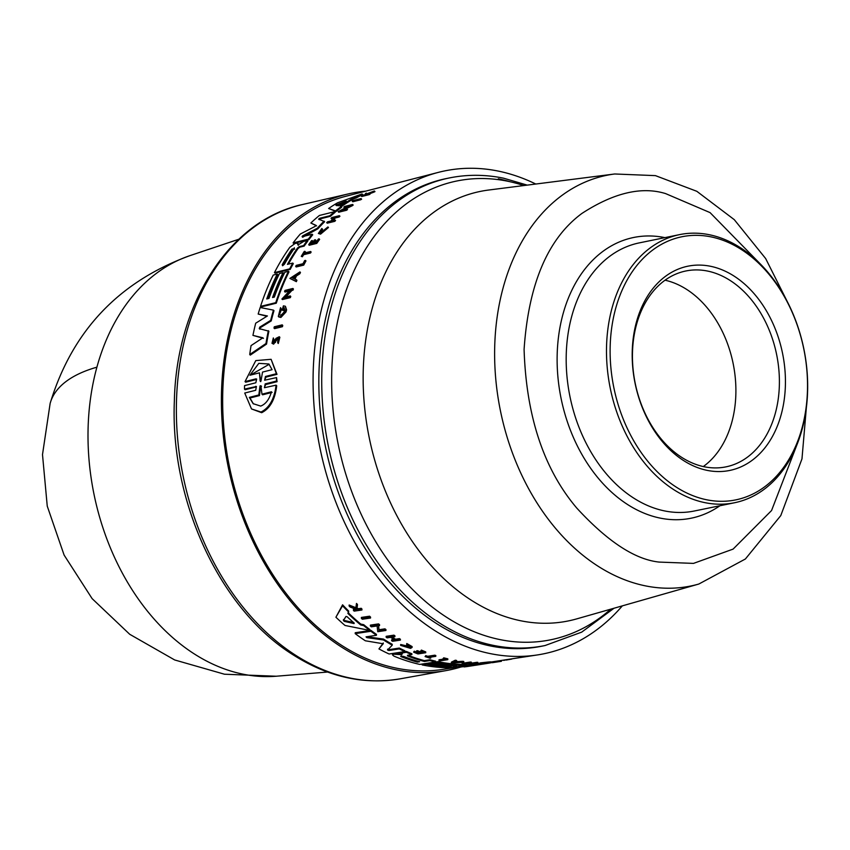 <?xml version="1.0" encoding="UTF-8"?>
<svg xmlns="http://www.w3.org/2000/svg" width="850" height="850" viewBox="0 0 850 850"><rect width="100%" height="100%" fill="white"/><g stroke="black" fill="none" stroke-linecap="round" stroke-linejoin="round"><path stroke-width="1.27" d="M96.9 367.179A216.261 86.201 -164.6 0 0 50.139 403.41L42.5 454.591L47.249 506.143L64.111 555.082L92.129 598.634L129.71 634.281L174.686 659.961L224.474 674.22L276.207 676.228A215.496 155.539 -101.6 0 1 242.718 674.103A215.496 155.539 -101.6 0 1 96.9 367.179A215.496 155.539 -101.6 0 1 189.911 255.648L238.818 239.243M460.987 666.984A243.344 175.642 -101.6 0 1 446.038 670.607A243.344 175.642 -101.6 0 1 396.121 669.789A243.344 175.642 -101.6 0 1 223.051 433.075A243.344 175.642 -101.6 0 1 348.245 193.928A243.344 175.642 -101.6 0 1 365.659 191.154M465.97 665.082L472.239 664.286A243.791 175.95 78.4 0 0 478.678 663.776M484.649 663.298L483.831 663.531A245.14 176.938 -101.6 0 1 480.293 663.722L480.303 662.872L488.038 662.044A244.492 176.471 78.4 0 0 489.728 661.916L490.939 661.884L490.928 662.745L489.313 663.043L478.688 664.073L478.709 663.223L480.579 663.043M484.649 663.404A245.183 176.959 78.4 0 1 482.619 663.531L478.678 664.105L478.709 663.223M470.241 662.288L470.858 663.244L476.776 662.331A244.492 176.471 78.4 0 0 477.785 662.341L477.764 663.191A245.352 177.087 -101.6 0 1 476.765 663.17L476.776 662.331M477.764 663.191L469.593 664.456L468.86 663.34L463.112 664.222A244.928 176.779 -101.6 0 1 462.124 664.158L462.134 663.319L470.305 662.054A244.492 176.471 78.4 0 0 471.304 662.118L471.293 662.957L470.231 663.128L470.836 664.094L476.765 663.17M456.45 661.289A244.354 176.364 78.4 0 0 458.277 661.555L462.527 661.311A244.492 176.471 78.4 0 0 463.771 661.459L463.749 662.299L451.339 663.011L451.35 662.171L455.281 660.216A244.492 176.471 78.4 0 0 456.524 660.429L456.503 661.268L455.164 661.938A245.204 176.981 78.4 0 0 458.267 662.394L462.506 662.15A245.352 177.087 78.4 0 0 463.749 662.299M454.293 667.654L442.584 669.449A241.634 174.399 -101.6 0 1 396.142 668.111A241.634 174.399 -101.6 0 1 224.528 435.243A241.634 174.399 -101.6 0 1 345.525 196.361L438.388 172.369A246.479 177.894 -101.6 0 1 498.451 171.126A246.479 177.894 -101.6 0 1 535.787 184.036M622.338 605.859A246.479 177.894 -101.6 0 1 537.402 654.936A246.479 177.894 -101.6 0 1 490.036 653.565A246.479 177.894 -101.6 0 1 314.978 416.043A246.479 177.894 -101.6 0 1 438.388 172.369M434.159 663.064L434.169 662.224L437.877 661.651A243.791 175.95 78.4 0 0 465.981 664.466L465.97 665.316L450.256 667.739A243.833 175.992 -101.6 0 1 422.152 664.912L426.307 664.275A244.046 176.141 78.4 0 0 448.885 667.016L451.191 666.655A244.163 176.226 -101.6 0 1 428.612 663.914L432.31 663.34A244.354 176.364 78.4 0 0 454.888 666.092L456.726 665.805A244.449 176.439 -101.6 0 1 434.159 663.064L437.867 662.479A244.641 176.577 78.4 0 0 465.97 665.316M422.152 664.912L422.174 664.084L426.317 663.436A243.185 175.525 78.4 0 0 428.612 663.893L428.634 663.074L432.321 662.511A243.504 175.748 78.4 0 0 434.159 662.872M245.034 381.586L255.999 378.845L256.604 379.451L245.65 382.192L245.034 381.586L255.786 360.602L271.108 359.306L277.004 374.34L276.399 373.734L265.444 376.476L264.626 380.216L276.558 377.581L277.068 381.692L265.806 384.519L264.616 386.707M277.068 381.692L276.452 381.076L265.179 383.913L264.456 387.706L276.069 385.156L276.696 385.772C275.081 399.532 270.077 408.499 261.673 412.696L251.515 408.946L244.736 393.04L255.691 390.288L256.413 386.484L244.481 389.119L244.566 385.613L255.839 382.776L256.647 379.036L255.999 378.845M255.754 386.283L256.371 386.899L245.097 389.725L244.481 389.119M277.004 374.34L266.05 377.081L264.807 379.504M282.179 324.859L282.742 325.401A244.492 176.471 78.4 0 0 282.466 326.687L274.55 328.642L273.998 328.089A244.928 176.779 -101.6 0 1 274.274 326.804L282.179 324.859A245.352 177.087 -101.6 0 0 281.902 326.134L282.466 326.687M272.744 342.093L274.369 341.264L275.942 338.406L279.289 336.717L279.852 337.28L278.29 343.496L277.631 341.753L278.609 337.896L276.547 338.906L277.121 339.469L273.626 344.144L272 343.304L273.328 337.949L273.902 342.805M273.328 337.949L274.019 339.671M296.406 279.767L296.937 280.298A244.492 176.471 78.4 0 0 296.363 281.669L289.914 278.418L299.922 271.915A245.352 177.087 78.4 0 0 299.296 273.243L295.874 275.464A245.204 176.981 78.4 0 0 294.387 278.832L296.406 279.767A245.352 177.087 78.4 0 0 295.821 281.138L289.914 278.418M299.922 271.915L300.454 272.446A244.492 176.471 78.4 0 0 299.837 273.774L296.416 275.995A244.354 176.364 78.4 0 0 295.024 279.129M290.222 295.906L290.764 296.448A244.492 176.471 78.4 0 0 290.371 297.617L282.455 299.561L281.913 299.03L290.126 290.179L284.559 291.539A244.928 176.779 -101.6 0 1 284.984 290.413L292.91 288.469A245.352 177.087 78.4 0 0 292.485 289.595L291.454 289.85L284.495 297.319L290.222 295.906A245.352 177.087 -101.6 0 0 289.829 297.086L290.371 297.617M289.308 291.04L285.101 292.071L284.559 291.539M292.91 288.469L293.441 289A244.492 176.471 78.4 0 0 293.016 290.137L291.986 290.381L285.823 296.99M285.419 306.276L286.599 309.868A244.492 176.471 78.4 0 0 286.025 311.939L280.904 317.443L278.853 316.986L278.301 316.444L280.543 307.658L281.478 309.315L279.48 314.574M284.304 307.817L283.656 307.477L284.208 308.019A244.333 176.343 78.4 0 0 283.496 310.484L282.158 310.144A245.14 176.938 -101.6 0 1 283.401 305.862L285.409 306.276L286.046 309.326A245.352 177.087 78.4 0 0 285.473 311.397L280.351 316.891L278.301 316.444M259.239 328.621L268.887 331.224A243.791 175.95 78.4 0 0 266.549 344.08L250.314 355.098L249.73 354.524A243.833 175.992 78.4 0 1 251.058 345.599L262.894 337.79L252.939 335.378A243.833 175.992 -101.6 0 1 255.701 323.191L267.421 315.956L258.177 314.054A243.833 175.992 -101.6 0 1 260.174 307.498L273.434 310.133A244.641 176.577 78.4 0 0 270.672 320.376L259.717 327.154L259.93 329.237M263.457 338.353L252.939 335.378M266.9 316.285L258.177 314.054M273.434 310.133L273.987 310.664A243.791 175.95 78.4 0 0 271.224 320.918L260.281 327.707M267.548 298.764A243.185 175.525 78.4 0 1 277.791 274.603L277.249 274.072A244.046 176.141 78.4 0 0 266.741 298.956L268.972 298.414A244.163 176.226 -101.6 0 1 279.491 273.53L283.061 272.648L283.603 273.179A243.504 175.748 78.4 0 0 273.36 297.33M283.061 272.648A244.354 176.364 78.4 0 0 272.553 297.532L274.337 297.096A244.449 176.439 -101.6 0 1 284.856 272.212L288.447 271.331L288.989 271.862A243.791 175.95 78.4 0 0 276.282 303.195L261.067 306.935L260.525 306.393A243.833 175.992 -101.6 0 1 273.233 275.06L277.249 274.072M361.643 199.166A244.471 176.449 78.4 0 0 360.687 199.782L352.803 201.758L352.197 201.163A244.906 176.768 -101.6 0 1 353.154 200.547L361.038 198.571L361.643 199.166M305.437 260.398L305.968 260.929A244.471 176.449 78.4 0 0 303.737 265.115L296.204 266.964L295.672 266.433A244.928 176.779 -101.6 0 1 296.214 265.381L303.004 263.712A245.289 177.044 78.4 0 1 304.683 260.578L305.437 260.398A245.331 177.066 -101.6 0 0 303.206 264.584L303.737 265.115M310.59 251.504L311.132 252.036A244.471 176.449 78.4 0 0 310.537 253.013L303.641 254.702A244.109 176.184 78.4 0 0 302.419 256.743L301.251 256.36A244.928 176.779 -101.6 0 1 304.226 251.472L304.863 251.324A244.959 176.8 78.4 0 0 303.705 253.194L310.59 251.504A245.331 177.066 78.4 0 0 309.995 252.482L303.099 254.171A244.959 176.8 78.4 0 0 301.877 256.211L301.251 256.36M304.863 251.324L305.405 251.855A244.109 176.184 78.4 0 0 304.725 252.939M321.831 228.512L319.303 232.741L320.609 232.847L327.919 226.95L319.993 233.612L318.357 233.463L321.831 228.512L322.628 229.351L319.706 232.794M327.919 226.95L328.472 227.502L320.546 234.154L318.357 233.463M366.839 194.225L369.378 193.587L370.005 194.204A244.471 176.449 78.4 0 0 369.24 194.618L361.749 196.509L361.123 195.893A244.928 176.779 -101.6 0 1 361.888 195.468L364.777 194.746A245.087 176.896 -101.6 0 1 365.596 194.299L365.404 193.609A244.928 176.779 -101.6 0 1 366.392 193.109L367.243 194.544M366.392 193.109L366.626 193.917L374.34 190.984L374.978 191.611A244.471 176.449 78.4 0 0 373.947 192.121L369.58 193.779M319.079 238.839L319.632 239.381A244.471 176.449 78.4 0 0 316.774 243.398L309.241 245.246L308.699 244.704A244.928 176.779 -101.6 0 1 311.557 240.688L312.194 240.539A244.959 176.8 78.4 0 0 309.931 243.706L312.173 243.153A245.087 176.896 -101.6 0 1 314.436 239.987L315.361 239.753A245.129 176.928 78.4 0 0 313.098 242.919L316.158 242.176A245.299 177.044 -101.6 0 1 318.421 239.009L319.079 238.839A245.331 177.066 78.4 0 0 316.232 242.856L316.774 243.398M312.194 240.539L312.736 241.071A244.109 176.184 78.4 0 0 311.036 243.429M315.361 239.753L315.902 240.295A244.279 176.311 78.4 0 0 314.213 242.654M339.129 217.005L338.555 216.442A245.331 177.066 -101.6 0 1 339.362 215.677L339.936 216.24A244.471 176.449 78.4 0 0 339.129 217.005L335.399 217.929A244.279 176.311 78.4 0 0 332.743 220.543M335.399 217.929L334.836 217.366A245.129 176.928 78.4 0 0 331.277 220.904L334.996 219.98L335.559 220.532A244.471 176.449 78.4 0 0 334.783 221.34L327.261 223.189L326.697 222.636A244.928 176.779 -101.6 0 1 327.484 221.839L330.831 221.011A245.108 176.906 -101.6 0 1 334.39 217.472L331.043 218.301A244.928 176.779 -101.6 0 1 331.851 217.536L339.362 215.677M333.423 218.418L331.606 218.864L331.043 218.301M346.917 208.962L347.491 209.536A244.471 176.449 78.4 0 0 346.641 210.248L338.736 212.213L338.162 211.639L349.35 205.732L343.804 207.113A244.906 176.768 -101.6 0 1 344.696 206.444L352.591 204.478A245.331 177.066 78.4 0 0 351.698 205.148L341.201 210.386L346.917 208.962A245.331 177.066 78.4 0 0 346.056 209.684L338.162 211.639M346.63 207.134L344.388 207.687L343.804 207.113M352.591 204.478L353.175 205.052A244.471 176.449 78.4 0 0 352.283 205.732L344.271 209.621M341.062 206.667L341.647 207.251A243.791 175.95 78.4 0 0 336.111 211.491L328.631 208.494A243.833 175.992 -101.6 0 1 337.503 202.821L362.068 193.949A244.641 176.577 78.4 0 0 355.64 197.306L352.739 198.379A244.545 176.502 78.4 0 0 340.234 206.401L341.062 206.667A244.641 176.577 -101.6 0 0 335.538 210.917L336.111 211.491M362.068 193.949L362.695 194.576A243.791 175.95 78.4 0 0 356.256 197.923L353.356 198.985A243.684 175.886 78.4 0 0 341.147 206.762M298.074 244.928L303.716 241.4L307.243 240.529L307.796 241.071A243.791 175.95 78.4 0 0 304.162 246.107L299.891 247.148L298.053 248.529A243.504 175.748 78.4 0 0 288.384 264.148M298.053 248.529L297.511 247.988A244.354 176.364 78.4 0 0 287.417 264.382L292.761 263.075L293.303 263.606A243.791 175.95 78.4 0 0 290.222 269.408L275.007 273.137L274.465 272.606A243.833 175.992 -101.6 0 1 289.839 247.276L295.003 243.536L296.735 243.111L297.808 243.684L297.925 244.949M297.288 243.642L298.361 244.216L298.339 245.342M308.848 239.689L308.295 239.148A244.641 176.577 -101.6 0 1 312.173 234.239L312.726 234.781A243.791 175.95 78.4 0 0 308.848 239.689L293.632 243.429L293.091 242.887A243.833 175.992 -101.6 0 1 300.316 234.026L315.01 226.461L316.051 225.367L310.856 223.008A243.833 175.992 -101.6 0 1 319.398 215.464L334.581 211.692A244.641 176.577 78.4 0 0 329.842 215.751L319.77 218.248L320.344 218.811L319.217 219.661M316.614 225.919L310.856 223.008M334.581 211.692L335.155 212.266A243.791 175.95 78.4 0 0 330.416 216.314L320.344 218.811M319.77 218.248L318.623 219.087L324.647 221.712A243.791 175.95 78.4 0 0 317.879 228.788L302.632 237.267M361.367 618.364L361.388 617.419L369.559 616.207A244.471 176.449 78.4 0 0 370.547 617.089L370.526 618.024L362.355 619.246A244.906 176.768 -101.6 0 1 361.367 618.364L369.548 617.153L369.559 616.207M442.946 658.782L443.732 657.826A244.471 176.449 78.4 0 0 447.812 658.824L447.801 659.664A245.331 177.066 -101.6 0 1 443.721 658.665L442.946 658.782A245.289 177.044 78.4 0 0 446.016 659.547L439.004 660.631L439.025 659.791L443.934 659.037M430.472 657.178A244.109 176.184 78.4 0 0 430.748 657.263L430.079 658.197A244.928 176.779 -101.6 0 1 425.085 656.582L425.733 656.476A244.959 176.8 78.4 0 0 427.667 657.124L434.786 656.03A245.331 177.066 78.4 0 0 435.784 656.349L428.666 657.454A244.959 176.8 78.4 0 0 430.737 658.102M425.085 656.582L425.754 655.637A244.109 176.184 78.4 0 0 427.678 656.285L434.796 655.191A244.471 176.449 78.4 0 0 435.806 655.509L435.784 656.349M400.637 645.384L409.689 647.955L410.911 647.19L406.661 644.757L406.767 643.514L412.112 646.563L412.101 647.424L410.561 648.38L400.637 645.384L400.658 644.513L410.656 646.776M356.894 608.09L358.456 608.696L361.207 608.292A244.471 176.449 78.4 0 0 361.951 609.025L361.93 609.992L354.163 611.139A244.928 176.779 -101.6 0 1 353.419 610.406L356.416 609.96A245.087 176.896 -101.6 0 1 355.629 609.174L350.062 606.996A244.928 176.779 -101.6 0 1 349.127 606.018L355.874 608.674L356.469 604.424A245.331 177.066 78.4 0 0 357.425 605.434L356.883 609.067L358.445 609.662L358.456 608.696M353.419 610.406L353.441 609.429L356.437 608.993M349.127 606.018L349.138 605.03L355.884 607.707L356.479 603.436A244.471 176.449 78.4 0 0 357.446 604.446L357.425 605.434M421.388 650.091L421.377 650.93A245.331 177.066 78.4 0 0 425.723 652.736L425.744 651.897A244.471 176.449 78.4 0 1 421.388 650.091L420.686 651.036A245.299 177.044 78.4 0 0 424.129 652.481L420.962 652.97A245.129 176.928 -101.6 0 1 417.531 651.525L416.574 651.674L416.585 650.824L417.541 650.675A244.279 176.311 78.4 0 0 420.984 652.12L422.631 651.865M416.574 651.674A245.087 176.896 78.4 0 0 420.017 653.119L417.701 653.469A244.959 176.8 -101.6 0 1 414.258 652.035L413.599 652.131L414.269 651.185A244.109 176.184 78.4 0 0 417.711 652.63L418.519 652.503M392.179 637.096A244.279 176.311 78.4 0 0 395.547 639.221L399.404 638.626A244.471 176.449 78.4 0 0 400.392 639.232L400.382 640.103L392.604 641.293A244.928 176.779 -101.6 0 1 391.616 640.688L391.627 639.816L393.943 639.466M391.616 640.688L395.08 640.167A245.108 176.906 -101.6 0 1 390.596 637.341L387.132 637.861A244.928 176.779 -101.6 0 1 386.144 637.213L386.155 636.331L393.933 635.152A244.471 176.449 78.4 0 0 394.931 635.8L394.91 636.682L391.064 637.266A245.129 176.928 78.4 0 0 395.537 640.093L399.383 639.508A245.331 177.066 78.4 0 0 400.382 640.103M378.484 624.835L379.026 629.733L384.954 628.841A244.471 176.449 78.4 0 0 385.942 629.574L385.932 630.477L377.751 631.709L377.103 625.961L371.354 626.822A244.906 176.768 -101.6 0 1 370.377 626.036L378.547 624.803A245.331 177.066 78.4 0 0 379.536 625.589L378.462 625.749L379.015 630.636L384.933 629.744L384.954 628.841M370.377 626.036L370.388 625.122L378.569 623.889A244.471 176.449 78.4 0 0 379.546 624.676L379.536 625.589M360.751 624.059L363.704 624.676A243.791 175.95 78.4 0 0 369.846 629.542L369.835 630.445A244.641 176.577 -101.6 0 1 363.683 625.589L360.74 624.984L360.751 624.059A243.684 175.886 78.4 0 1 348.245 612.776M369.835 630.445L345.026 625.472A243.833 175.992 -101.6 0 1 335.909 617.227L342.582 604.807A243.791 175.95 78.4 0 0 348.691 611.097L347.873 613.381A244.545 176.502 78.4 0 0 360.74 624.984M401.816 653.523L402.741 651.992L406.385 651.429A243.791 175.95 78.4 0 0 411.878 653.756L411.868 654.606A244.641 176.577 -101.6 0 1 406.374 652.279L402.73 652.843L401.742 654.681L393.709 654.224L392.509 654.925L393.954 656.126A243.833 175.992 -101.6 0 0 419.804 664.413L435.519 661.98L435.529 661.141A243.791 175.95 78.4 0 1 429.888 659.759L429.877 660.599A244.641 176.577 78.4 0 0 435.519 661.98M407.894 655.212A243.504 175.748 78.4 0 0 424.373 660.62L429.888 659.759M392.509 654.925L392.53 654.075L395.516 653.097L401.763 653.831M387.568 649.156L388.875 649.666L399.298 648.061A243.791 175.95 78.4 0 0 404.855 650.728L404.834 651.578L389.119 654.001A243.833 175.992 -101.6 0 1 378.951 648.922L383.233 643.673M378.951 648.922L383.254 642.993M383.265 643.779L365.341 640.783A243.833 175.992 -101.6 0 1 355.204 633.643L355.226 632.74L370.94 630.371A243.791 175.95 78.4 0 0 376.465 634.387L376.454 635.279L366.031 636.852L366.849 637.628L383.488 639.965A244.641 176.577 78.4 0 0 392.233 645.182L387.547 650.016L388.854 650.516L399.277 648.922A244.641 176.577 78.4 0 0 404.834 651.578M366.849 637.628L366.871 636.735L383.499 639.083A243.791 175.95 78.4 0 0 392.243 644.311L392.233 645.182M276.069 385.156C274.433 398.894 269.418 407.862 261.003 412.038L251.515 408.946M276.547 338.906L274.879 341.881L273.052 343.581L272 343.304M283.496 310.484L282.944 309.942A245.183 176.959 78.4 0 1 283.656 307.477C285.568 309.889 284.612 312.46 280.787 315.18L279.374 314.872L280.925 308.773L281.478 309.315M302.079 236.725L302.611 235.854L302.079 236.725L312.173 234.239M502.212 660.322L503.721 660.089M489.058 662.968L487.932 663.191M401.253 652.768L401.742 654.681M498.323 178.798A238.637 172.242 -101.6 0 1 510.074 181.741M542.204 646.117A238.637 172.242 -101.6 0 1 490.163 645.904A238.637 172.242 -101.6 0 1 320.237 411.623A238.637 172.242 -101.6 0 1 446.282 178.574L449.183 177.979A238.637 172.242 -101.6 0 0 323.138 411.028A238.637 172.242 -101.6 0 0 493.064 645.309A238.637 172.242 -101.6 0 0 545.105 645.522L542.204 646.117M271.469 391.786C269.312 399.373 265.721 404.143 260.695 406.087L253.173 403.686L249.337 397.375L258.836 394.974L259.994 385.932L260.908 385.709L261.97 394.188L271.469 391.786M261.035 380.768L260.567 381.586L260.142 380.991L259.462 372.842L249.911 375.233L258.814 363.354L268.866 363.991L272.085 369.686L262.533 372.077L261.035 380.768M339.479 205.339L338.353 205.806L335.793 205.052L346.216 201.014A244.354 176.364 78.4 0 0 339.479 205.339M284.431 264.212L282.604 265.752L282.189 264.764A244.046 176.141 -101.6 0 1 291.911 249.103L294.153 248.551A244.163 176.226 78.4 0 0 284.431 264.212M354.099 623.018L353.844 623.518L344.314 621.382L343.389 620.543L345.993 616.431L347.172 616.76A244.354 176.364 78.4 0 0 354.099 623.018L354.131 623.539M401.221 656.03L401.211 656.721L403.516 656.359A244.163 176.226 78.4 0 0 419.624 661.746L417.318 662.107A244.046 176.141 -101.6 0 1 401.211 656.721L400.658 656.296M709.421 234.749A136.85 98.781 -101.6 0 1 806.862 369.102A136.85 98.781 -101.6 0 1 734.581 502.743A136.85 98.781 -101.6 0 1 704.746 502.616A136.85 98.781 -101.6 0 1 607.293 368.263A136.85 98.781 -101.6 0 1 679.575 234.621A136.85 98.781 -101.6 0 1 709.421 234.749M711.11 236.895A134.289 96.921 -101.6 0 1 807.5 388.62A134.289 96.921 -101.6 0 1 706.52 499.747A134.289 96.921 -101.6 0 1 610.141 348.033A134.289 96.921 -101.6 0 1 711.11 236.895M710.6 266.294A104.252 75.246 78.4 0 0 632.209 352.569A104.252 75.246 78.4 0 0 707.041 470.348A104.252 75.246 78.4 0 0 785.421 384.072A104.252 75.246 78.4 0 0 710.6 266.294M707.625 271.076A99.971 72.154 78.4 0 0 685.822 270.991A99.971 72.154 78.4 0 0 633.027 368.613A99.971 72.154 78.4 0 0 704.214 466.756A99.971 72.154 78.4 0 0 726.006 466.852A99.971 72.154 78.4 0 0 778.812 369.229A99.971 72.154 78.4 0 0 707.625 271.076M276.558 377.581L276.452 381.076M271.108 359.306L276.399 373.734M281.902 326.134L273.998 328.089M279.289 336.717L277.716 342.922M273.328 342.242L273.445 339.108M296.363 281.669L295.821 281.138M296.416 275.995L295.874 275.464M299.837 273.774L299.296 273.243M291.986 290.381L291.454 289.85M293.016 290.137L292.485 289.595M289.829 297.086L281.913 299.03M286.025 311.939L285.473 311.397M286.599 309.868L286.046 309.326M282.944 309.942L282.158 310.144M280.543 307.658L280.925 308.773M266.549 344.08L265.976 343.517L249.73 354.524M268.334 330.671A244.641 176.577 78.4 0 0 265.976 343.517M259.377 328.684L259.717 327.154M271.224 320.918L270.672 320.376M276.282 303.195L275.74 302.664L260.525 306.393M288.447 271.331A244.641 176.577 78.4 0 0 275.74 302.664M360.687 199.782L360.092 199.187L352.197 201.163M361.038 198.571A245.331 177.066 78.4 0 0 360.092 199.187M303.206 264.584L295.672 266.433M302.419 256.743L301.877 256.211M303.641 254.702L303.099 254.171M310.537 253.013L309.995 252.482M322.076 228.799L322.628 229.351M369.24 194.618L368.624 194.012L361.123 195.893M369.378 193.587A245.331 177.066 78.4 0 0 368.624 194.012M373.947 192.121L373.32 191.505L366.658 194.055M374.34 190.984A245.331 177.066 78.4 0 0 373.32 191.505M316.232 242.856L308.699 244.704M334.783 221.34L334.22 220.777L326.697 222.636M334.996 219.98A245.331 177.066 78.4 0 0 334.22 220.777M338.555 216.442L334.836 217.366M346.641 210.248L346.056 209.684M351.252 205.987L350.668 205.403M352.283 205.732L351.698 205.148M353.356 198.985L352.739 198.379M356.256 197.923L355.64 197.306M335.538 210.917L328.631 208.494M297.511 247.988L299.349 246.617L299.891 247.148M304.162 246.107L303.62 245.565L299.349 246.617M307.243 240.529A244.641 176.577 78.4 0 0 303.62 245.565M296.735 243.111L298.361 244.216M290.222 269.408L289.68 268.876L274.465 272.606M292.761 263.075A244.641 176.577 78.4 0 0 289.68 268.876M317.879 228.788L317.326 228.236L302.611 235.854L303.163 236.406M324.084 221.149A244.641 176.577 78.4 0 0 317.326 228.236M330.416 216.314L329.842 215.751M308.295 239.148L293.091 242.887M369.548 617.153A245.331 177.066 78.4 0 0 370.526 618.024M501.479 660.439L501.457 661.279A245.352 177.087 -101.6 0 1 500.459 661.449L500.48 660.588M492.299 661.842L492.288 662.692L500.459 661.449M443.732 657.826L443.721 658.665M447.801 659.664L440.024 660.875A244.928 176.779 -101.6 0 1 439.004 660.631M434.796 655.191L434.786 656.03M427.678 656.285L427.667 657.124M425.754 655.637L425.733 656.476M406.767 643.514L406.746 644.374L412.091 647.424M401.806 645.564L401.816 644.704M356.479 603.436L356.469 604.424M355.884 607.707L355.874 608.674M361.207 608.292L361.197 609.259A245.331 177.066 78.4 0 0 361.93 609.992M358.445 609.662L361.197 609.259M506.207 660.046L511.774 659.069M506.568 659.717L503.721 660.418M420.984 652.12L420.962 652.97M417.541 650.675L417.531 651.525M417.711 652.63L417.701 653.469M414.269 651.185L414.258 652.035M425.723 652.736L417.956 653.937A244.928 176.779 -101.6 0 1 413.599 652.131M420.686 651.036L421.377 650.93M399.404 638.626L399.383 639.508M395.547 639.221L395.537 640.093M393.933 635.152L393.922 636.034A245.331 177.066 78.4 0 0 394.91 636.682M386.144 637.213L393.922 636.034M462.527 661.311L462.506 662.15M458.277 661.555L458.267 662.394M455.281 660.216L455.271 661.056A245.352 177.087 78.4 0 0 456.503 661.268M451.339 663.011L455.271 661.056M470.858 663.244L470.836 664.094M470.305 662.054L470.294 662.894A245.352 177.087 78.4 0 0 471.293 662.957M462.124 664.158L470.294 662.894M379.026 629.733L379.015 630.636M378.569 623.889L378.547 624.803M384.933 629.744A245.331 177.066 78.4 0 0 385.932 630.477M489.728 661.916L489.717 662.777L490.928 662.745M488.038 662.044L488.017 662.894A245.352 177.087 78.4 0 0 489.717 662.777M480.293 663.722L488.017 662.894M363.704 624.676L363.683 625.589M342.582 604.807L342.561 605.795A244.641 176.577 78.4 0 0 348.681 612.064M335.909 617.227L342.561 605.795M432.321 662.511L432.31 663.34M426.317 663.436L426.307 664.275M437.877 661.651L437.867 662.479M406.385 651.429L406.374 652.279M402.741 651.992L402.73 652.843M395.516 653.097L395.494 653.947M424.373 660.62L424.362 661.459L429.877 660.599M407.554 655.265L407.543 655.924A244.354 176.364 78.4 0 0 424.362 661.459M407.543 655.924L407.458 655.286L407.543 655.924M411.868 654.606L407.458 655.286M488.676 663.149L488.676 663.202A244.641 176.577 78.4 0 0 490.514 662.851M490.726 662.809A244.641 176.577 78.4 0 0 492.288 662.479M474.969 665.359L488.676 663.202M473.684 665.55L480.569 664.105M472.239 664.286L472.228 665.136A244.641 176.577 78.4 0 0 480.558 664.424M451.191 667.601L472.228 665.136M464.111 666.581L456.673 667.548A243.833 175.992 -101.6 0 1 451.191 667.739M474.141 665.486L469.019 666.273A243.833 175.992 -101.6 0 1 464.1 666.921M383.499 639.083L383.488 639.965M370.94 630.371L370.919 631.274A244.641 176.577 78.4 0 0 376.454 635.279M355.204 633.643L370.919 631.274M399.298 648.061L399.277 648.922M261.524 386.314L260.621 386.548L259.994 385.932L260.908 385.709M260.567 381.586L260.142 380.991L260.684 381.522M292.23 277.854L295.301 275.846A245.183 176.959 78.4 0 0 294.036 278.683L292.23 277.854M294.334 247.722L294.153 248.551M282.604 265.752L282.189 264.764L282.731 265.296A243.196 175.525 78.4 0 1 292.453 249.634L291.911 249.103M453.73 662.639L454.941 662.054A245.183 176.959 78.4 0 0 457.544 662.437L453.73 662.639M272.096 392.413L262.597 394.814L261.97 394.188M258.836 394.974L259.462 395.601L249.964 398.002L249.337 397.375M260.621 386.548L259.462 395.601M249.964 398.002L253.417 403.909M269.152 364.299L250.941 374.754M260.759 381.597L259.462 372.842M294.737 277.089L293.027 278.216M343.485 202.693L336.419 205.657M294.695 249.093L292.453 249.634M343.4 619.597L344.324 620.436L353.855 622.593M401.572 656.009A243.196 175.525 78.4 0 0 417.339 661.268L417.318 662.107M703.29 466.565A99.971 72.154 78.4 0 0 733.104 363.343A99.971 72.154 78.4 0 0 665.051 280.203M302.579 204.51C229.479 220.15 176.301 303.578 174.346 401.37C170.138 501.712 220.331 609.609 293.101 654.829C327.962 676.94 363.566 684.951 399.904 678.874A242.165 174.781 -101.6 0 1 350.221 678.045A242.165 174.781 -101.6 0 1 295.545 655.212A242.165 174.781 -101.6 0 1 176.396 405.036A242.165 174.781 -101.6 0 1 302.579 204.51L348.245 193.928M610.736 609.174A234.143 169.001 -101.6 0 1 499.757 639.551A234.143 169.001 -101.6 0 1 331.691 375.02A234.143 169.001 -101.6 0 1 507.758 181.241A234.143 169.001 -101.6 0 1 523.823 185.555M796.907 444.858L771.556 510.542L733.093 549.111L693.504 563.391L659.207 562.084C635.12 559.597 607.665 541.62 576.852 508.162C543.841 469.264 526.246 416.351 524.089 349.403C528.562 283.815 547.867 238.478 581.995 213.382C613.753 192.801 641.633 186.203 665.635 193.609L710.069 212.617L759.656 263.288M645.107 585.799A209.61 151.289 -101.6 0 1 495.38 374.351A209.61 151.289 -101.6 0 1 614.72 173.984L488.761 190.018A219.226 158.227 -101.6 0 0 363.184 373.065A219.226 158.227 -101.6 0 0 520.54 620.734A219.226 158.227 -101.6 0 0 576.746 618.874L698.849 584.024A209.61 151.289 -101.6 0 1 645.107 585.799M388.875 649.666L388.864 650.516M734.581 502.743L694.28 511.009A136.85 98.781 -101.6 0 1 664.434 510.892A136.85 98.781 -101.6 0 1 566.206 356.277A136.85 98.781 -101.6 0 1 639.264 242.887L679.575 234.621M719.897 505.761A143.268 103.402 -101.6 0 1 611.161 491.789A143.268 103.402 -101.6 0 1 557.143 356.192A143.268 103.402 -101.6 0 1 664.891 237.628M265.179 383.913L265.806 384.519M265.444 376.476L266.05 377.081M275.453 342.454L274.879 341.881M401.03 654.638L401.041 653.788M398.544 653.299L398.522 654.149M393.72 653.374L393.709 654.224M337.312 205.084L336.706 204.478M344.324 620.436L344.314 621.382M353.855 622.806L353.844 623.518M527.223 185.119L503.582 178.192C485.18 174.42 467.043 174.356 449.183 177.979M789.183 305.373L765.648 258.538L734.273 219.651L696.819 191.303L655.446 175.631L614.72 173.984M276.207 676.228L327.611 672.042M399.904 678.874L446.038 670.607M490.939 662.044L537.402 654.936M50.139 403.41C72.176 330.958 118.766 281.711 189.911 255.648M298.201 243.791L297.659 243.249M614.029 608.228L581.697 632.134L545.105 645.522M807.479 394.538L801.975 458.883L780.778 515.589L745.386 558.992L698.849 584.024"/></g></svg>

